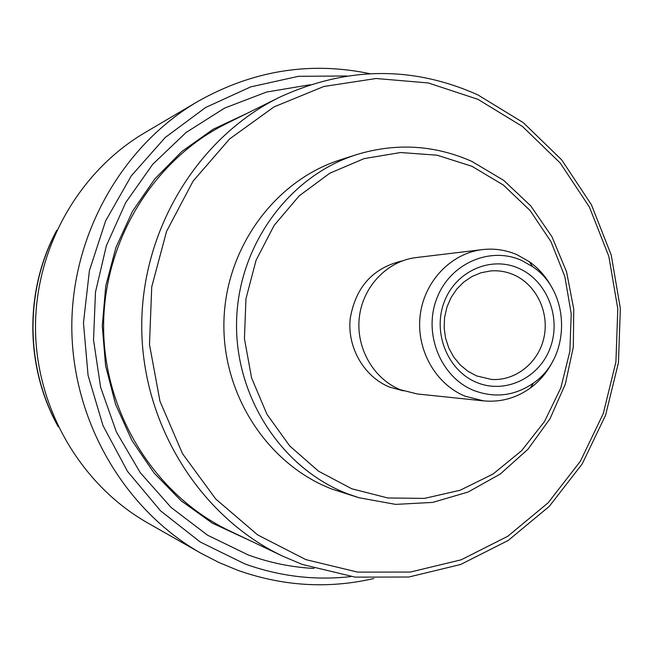 <?xml version="1.0" encoding="UTF-8"?>
<svg xmlns="http://www.w3.org/2000/svg" width="653" height="653" viewBox="0 0 653 653"><rect width="100%" height="100%" fill="white"/><g stroke="black" fill="none" stroke-linecap="round" stroke-linejoin="round"><path stroke-width="0.98" d="M476.519 375.891L491.366 379.417C515.666 381.238 538.807 362.505 544.031 337.234C549.451 312.012 536.137 284.455 513.633 274.742C506.222 271.55 498.517 270.285 490.525 270.946L481.008 272.766L471.98 276.521L463.769 282.055L456.684 289.189L450.994 297.662L446.913 307.147L444.603 317.309L444.146 327.773L445.558 338.132L448.791 348L453.713 357.028L460.153 364.864L467.85 371.222L476.519 375.891M476.698 382.454C505.3 394.477 539.607 377.858 550.357 347.502C561.523 317.317 546.847 280.382 518.588 268.236C490.501 255.641 455.337 271.379 444.089 302.323C432.408 333.079 447.934 370.888 476.698 382.454M521.478 260.367C489.53 245.977 449.411 263.836 436.555 299.123C423.209 334.197 440.963 377.328 473.76 390.453C494.925 398.395 514.85 395.922 533.525 383.033C571.31 357.362 570.795 291.744 532.619 266.669L521.478 260.367M552.887 289.467C547.19 278.105 539.313 268.832 529.273 261.649L517.152 254.792C506.018 249.96 494.452 248.23 482.453 249.601C451.052 253.242 424.132 281.386 420.165 315.472C416.018 349.543 435.535 384.201 465.205 396.232L483.628 400.885C500.622 402.419 516.164 398.159 530.252 388.102C540.186 380.764 547.916 371.369 553.434 359.917M482.453 249.601L416.124 257.576C387.482 260.898 362.986 286.275 359.37 316.966C355.599 347.641 373.345 378.854 400.395 389.735L417.185 393.947L483.628 400.885M402.379 260.865C372.945 267.795 355.55 287.083 350.179 318.721C347.176 347.706 364.129 376.846 389.678 387.123L403.391 390.861M471.939 166.278L437.077 155.185L400.542 152.533L364.137 158.606L329.741 173.249L299.188 195.867L274.154 225.375L256.066 260.286L245.961 298.739L244.434 338.678L251.576 377.916L266.971 414.32L289.728 445.958L318.542 471.197L351.812 488.787L387.743 497.961L424.466 498.402L460.12 490.248L492.999 474.07L521.551 450.766L544.496 421.56L560.837 387.89L569.873 351.347L571.212 313.628L564.821 276.472L550.944 241.594L530.195 210.641L503.463 185.101L471.939 166.278M471.801 161.389C434.416 144.876 395.898 142.656 356.26 154.712C289.189 176 238.41 245.03 236.59 320.901C234.558 396.755 281.835 468.789 347.902 493.929L358.938 497.725L395.645 504.385L432.588 502.418L468.013 492.076L500.304 474.005L528.024 449.158L549.989 418.761L565.302 384.225L573.326 347.11L573.75 309.073L566.551 271.762L552.022 236.851L530.758 205.891L503.634 180.318L471.801 161.389M356.26 154.712L340.393 159.814C275.093 180.546 225.718 247.569 223.938 321.186C221.963 394.787 267.926 464.707 332.246 489.179L358.938 497.725M477.947 99.338L428.352 82.964L376.087 78.499L323.733 86.514L273.991 106.921L229.587 138.967L193.059 181.159L166.564 231.358L151.733 286.855L149.488 344.572L159.969 401.244L182.522 453.688L215.768 499.039L257.706 534.938L305.906 559.637L357.697 572.118L410.329 572.061L461.165 559.817L507.789 536.276L548.104 502.843L580.37 461.271L603.282 413.578L615.918 361.974L617.795 308.779L608.841 256.351L589.406 207.034L560.258 163.062L522.571 126.551L477.947 99.338M477.8 94.865C412.386 65.602 346.172 66.459 279.141 97.444C197.524 137.734 140.975 230.329 141.742 327.904C142.501 425.478 200.487 517.176 282.725 556.185L302.233 564.429L355.101 577.121L408.819 577.023L460.683 564.478L508.23 540.439L549.328 506.32L582.215 463.916L605.56 415.292L618.44 362.684L620.35 308.461L611.224 255.021L591.422 204.74L561.719 159.903L523.298 122.642L477.8 94.865M279.141 97.444L226.354 123.646C153.267 159.756 102.937 241.863 103.607 328.198C104.284 414.541 155.887 495.847 229.53 530.816L282.725 556.185M310.257 84.719L266.481 92.065L224.55 108.12L186.105 132.469L152.696 164.327L125.735 202.552L106.374 245.724L95.477 292.144L93.526 339.96L100.611 387.229L116.422 432.049L140.248 472.641L171.07 507.446L207.556 535.199L248.213 554.944C269.656 562.78 291.597 567.277 314.036 568.437M247.446 113.181L213.164 129.253L181.909 151.414L154.696 179.044L132.461 211.36L115.956 247.365L105.77 285.932L102.276 325.823L105.59 365.737L115.589 404.378L131.93 440.497L154.035 472.968L181.142 500.786L212.315 523.143L250.785 540.953M346.988 75.985L298.519 76.311L250.719 86.882L205.597 107.508L165.176 137.53L131.318 175.828L105.647 220.836L89.42 270.603L83.462 322.917L88.073 375.402L103.019 425.658L127.555 471.433L160.467 510.752L200.177 541.966L244.834 563.906C279.615 576.403 314.966 580.631 350.89 576.591M369.867 73.683C309.995 61.17 252.507 70.5 197.402 101.688C121.613 146.321 71.161 235.488 71.814 328.451C72.605 421.405 124.454 509.781 200.928 553.23L219.081 562.576L237.855 570.33C282.986 586.28 328.304 589.014 373.802 578.534M197.402 101.688L144.664 132.804C78.605 171.739 34.935 248.679 35.491 328.728C36.184 408.786 81.054 485.032 147.709 522.939L200.928 553.23M55.889 232.215C24.863 291.214 25.451 366.406 57.391 424.915M56.778 230.272C24.308 290.283 24.904 367.345 58.313 426.85M532.619 266.669L529.273 261.649M533.525 383.033L530.252 388.102"/></g></svg>

